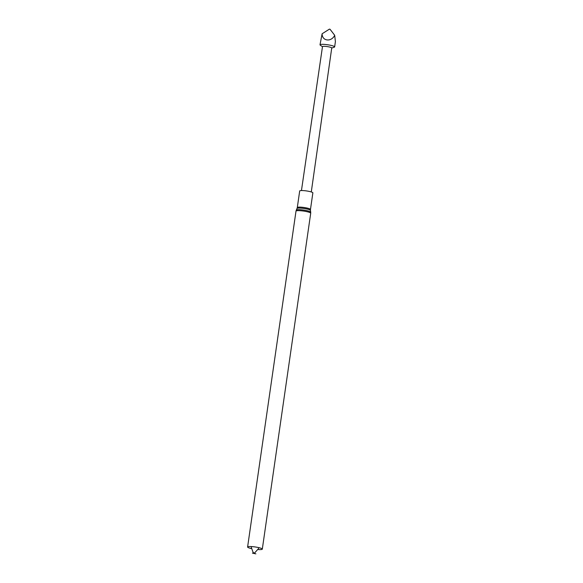 <?xml version="1.0" encoding="UTF-8"?>
<svg xmlns="http://www.w3.org/2000/svg" width="583" height="583" viewBox="0 0 583 583"><rect width="100%" height="100%" fill="white"/><g stroke="black" fill="none" stroke-linecap="round" stroke-linejoin="round"><path stroke-width="0.87" d="M300.201 190.677A6.653 1.013 8.2 0 1 307.649 191.115A6.653 1.013 8.2 0 1 312.86 192.878L310.469 209.45A6.653 1.013 8.2 0 0 305.259 207.694A6.653 1.013 8.2 0 0 297.811 207.249A6.653 1.013 8.2 0 0 297.301 207.555L299.684 190.976A6.653 1.013 8.2 0 1 300.201 190.677M251.28 548.545A7.433 1.137 8.2 0 1 247.6 547.014A7.433 1.137 8.2 0 1 248.169 546.672A7.433 1.137 8.2 0 1 256.484 547.167A7.433 1.137 8.2 0 1 262.306 549.135A7.433 1.137 8.2 0 1 258.342 549.565M252.446 553.143L255.893 553.85L252.446 553.143M311.286 191.967L331.742 47.966A4.679 0.714 -171.8 0 0 327.216 46.589A4.679 0.714 -171.8 0 0 322.486 46.633L301.455 190.546M331.727 48.068L334.292 47.179A7.39 1.13 -171.8 0 0 334.642 46.91A7.39 1.13 -171.8 0 0 327.486 44.738A7.39 1.13 -171.8 0 0 320.001 44.796A7.39 1.13 -171.8 0 0 320.264 45.161L322.472 46.735M334.642 46.91L335.4 41.612L334.693 35.301C331.29 42.289 322.049 41.167 322.115 33.778L320.001 44.796M322.115 33.778L329.38 29.15L330.007 29.223L334.693 35.301M297.301 207.555L297.024 208.481A6.799 1.035 8.2 0 1 297.541 208.218A6.799 1.035 8.2 0 1 304.996 208.641A6.799 1.035 8.2 0 1 310.469 210.419L310.469 209.45M297.024 208.481L296.302 210.091A7.287 1.115 8.2 0 1 296.849 209.807A7.287 1.115 8.2 0 1 304.843 210.266A7.287 1.115 8.2 0 1 310.71 212.168L310.469 210.419M247.6 547.014L296.004 211.112A7.433 1.137 8.2 0 1 296.572 210.776A7.433 1.137 8.2 0 1 304.887 211.272A7.433 1.137 8.2 0 1 310.71 213.232L310.71 212.168M296.004 211.112L296.302 210.091M262.306 549.135L310.71 213.232M258.626 547.597L258.582 548.545L254.472 553.121L253.692 553.223M251.557 546.577L251.339 547.495L253.131 552.444L254.698 553.369"/></g></svg>
